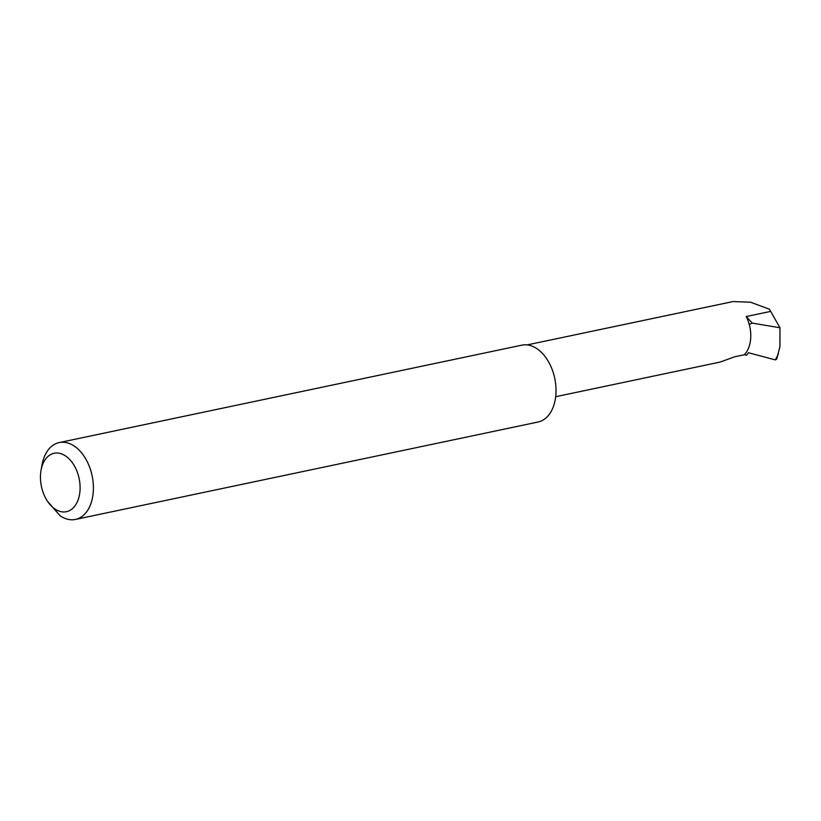 <?xml version="1.0" encoding="UTF-8"?>
<svg xmlns="http://www.w3.org/2000/svg" width="821" height="821" viewBox="0 0 821 821"><rect width="100%" height="100%" fill="white"/><g stroke="black" fill="none" stroke-linecap="round" stroke-linejoin="round"><path stroke-width="1.23" d="M555.684 396.707L720.099 362.082L734.703 356.776L744.257 354.764L746.72 355.175L748.444 352.732L775.322 359.896L776.687 359.116L779.95 346.554L779.94 327.764L769.462 309.24L750.61 302.231L733.04 301.564L527.164 344.912M47.32 457.071A29.854 19.263 -101.9 0 0 41.05 470.228A29.854 19.263 -101.9 0 0 47.628 501.457A29.854 19.263 -101.9 0 0 73.223 507.901A29.854 19.263 -101.9 0 0 75.286 467.549A29.854 19.263 -101.9 0 0 47.32 457.071M41.05 470.228L42.025 464.871A39.275 25.348 78.1 0 1 50.276 447.568A39.275 25.348 78.1 0 1 59.225 442.57A39.275 25.348 78.1 0 1 90.043 468.319A39.275 25.348 78.1 0 1 84.358 514.439A39.275 25.348 78.1 0 1 75.409 519.436A39.275 25.348 78.1 0 1 59.964 515.65L47.628 501.457M59.225 442.57L521.848 345.159A39.275 25.348 78.1 0 1 552.666 370.907A39.275 25.348 78.1 0 1 546.981 417.037A39.275 25.348 78.1 0 1 538.032 422.025L75.409 519.436M775.322 359.896L778.38 354.036M752.293 323.105L749.245 324.408A28.273 18.257 -101.9 0 0 746.217 316.537L752.293 323.105L779.94 327.764M744.257 354.764A28.273 18.257 -101.9 0 0 749.245 324.408M746.217 316.537L770.745 311.375"/></g></svg>
